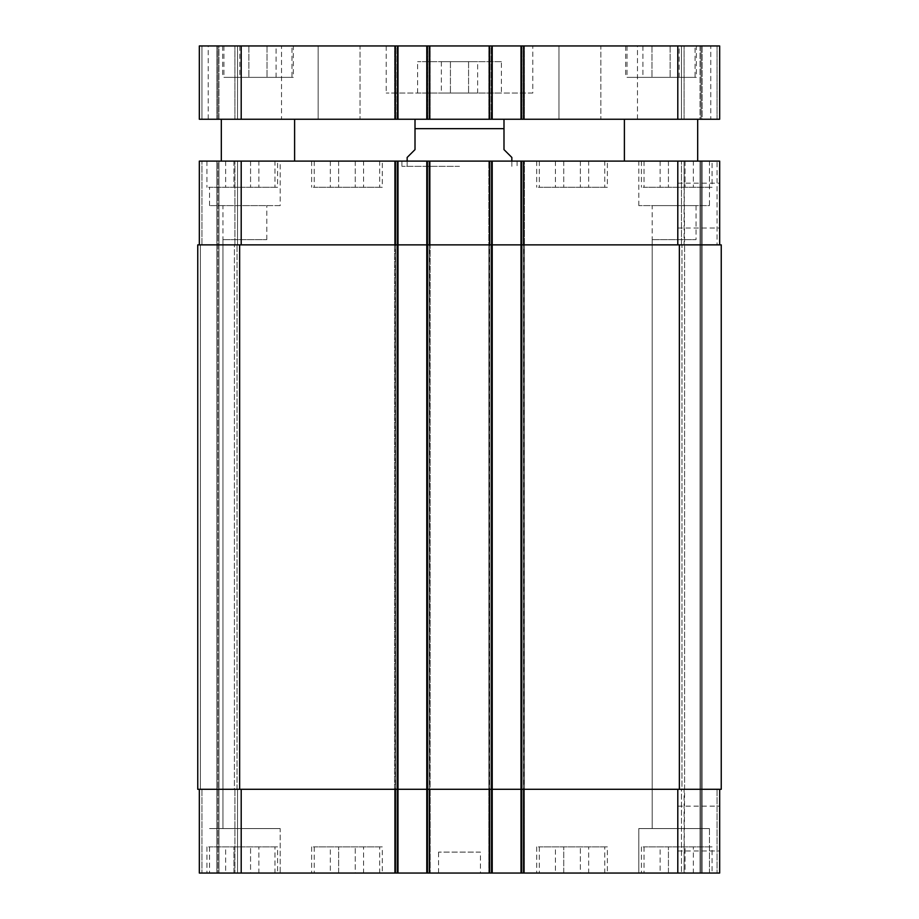 <?xml version="1.0" encoding="UTF-8"?>
<svg xmlns="http://www.w3.org/2000/svg" width="919" height="919" viewBox="0 0 919 919"><rect width="100%" height="100%" fill="white"/><g stroke="black" fill="none" stroke-linecap="round" stroke-linejoin="round"><path stroke-width="0.69" stroke-dasharray="4.59 3.45" d="M477.639 93.06L441.361 93.06L477.639 93.06L477.639 61.653L468.564 61.653L477.639 61.653M468.564 61.653L468.564 93.06L468.564 61.653L450.436 61.653L468.564 61.653M450.436 61.653L450.436 93.06L450.436 61.653L441.361 61.653L450.436 61.653M441.361 61.653L441.361 93.06M501.383 61.653L417.617 61.653L501.383 61.653L501.383 93.06L417.617 93.06L501.383 93.06M532.79 93.06L386.21 93.06L532.79 93.06L532.79 45.95L386.21 45.95L532.79 45.95M318.158 119.24L360.041 119.24L360.041 45.95L318.158 45.95L360.041 45.95L318.158 45.95L360.041 45.95L360.041 119.24L318.158 119.24L360.041 119.24L318.158 119.24L318.158 45.95L318.158 119.24M558.959 119.24L600.842 119.24L600.842 45.95L558.959 45.95L600.842 45.95L558.959 45.95L600.842 45.95L600.842 119.24L558.959 119.24L600.842 119.24L558.959 119.24L558.959 45.95L558.959 119.24M294.608 119.24L221.318 119.24L294.608 119.24M294.608 161.112L221.318 161.112L294.608 161.112M697.682 119.24L624.392 119.24L697.682 119.24M697.682 161.112L624.392 161.112L697.682 161.112M281.513 119.24L208.234 119.24L281.513 119.24L281.513 45.95L208.234 45.95L281.513 45.95M710.766 119.24L637.487 119.24L710.766 119.24L710.766 45.95L637.487 45.95L710.766 45.95M276.091 77.357L239.825 77.357L276.091 77.357L276.091 45.95L267.027 45.95L276.091 45.95M267.027 45.95L267.027 77.357L267.027 45.95L248.888 45.95L267.027 45.95M248.888 45.95L248.888 77.357L248.888 45.95L239.825 45.95L248.888 45.95M239.825 45.95L239.825 77.357M679.175 77.357L642.909 77.357L679.175 77.357L679.175 45.95L670.112 45.95L679.175 45.95M670.112 45.95L670.112 77.357L670.112 45.95L651.973 45.95L670.112 45.95M651.973 45.95L651.973 77.357L651.973 45.95L642.909 45.95L651.973 45.95M642.909 45.95L642.909 77.357M695.063 77.357L627.011 77.357L695.063 77.357L695.063 45.95L627.011 45.95L695.063 45.95M696.372 77.357L625.701 77.357L696.372 77.357L696.372 45.95L625.701 45.95L696.372 45.95M291.989 77.357L223.937 77.357L291.989 77.357L291.989 45.95L223.937 45.95L291.989 45.95M293.299 77.357L222.628 77.357L293.299 77.357L293.299 45.95L222.628 45.95L293.299 45.95M677.797 45.95L719.669 45.95L717.05 45.95L719.669 45.95L719.669 119.24L199.331 119.24L216.861 119.24L199.331 119.24L199.331 45.95L677.797 45.95L677.797 119.24M201.95 45.95L217.918 45.95L201.95 45.95L201.95 119.24L217.918 119.24L201.95 119.24L201.95 45.95M218.963 45.95L237.539 45.95L218.963 45.95L218.963 119.24L217.918 119.24L234.931 119.24L216.861 119.24L237.539 119.24L218.963 119.24L218.963 45.95M237.539 45.95L234.931 45.95L237.539 45.95L237.539 119.24L234.931 119.24L237.539 119.24L237.539 45.95M396.939 45.95L394.584 45.95L396.939 45.95L396.939 119.24L396.939 45.95M427.565 45.95L430.184 45.95L427.565 45.95L427.565 119.24L427.565 45.95M491.171 45.95L488.816 45.95L491.171 45.95L491.171 119.24L491.171 45.95M521.797 45.95L524.416 45.95L521.797 45.95L521.797 119.24L521.797 45.95M702.139 45.95L717.05 45.95L701.082 45.95L702.139 45.95L702.139 119.24L719.669 119.24L701.082 119.24L702.139 119.24L702.139 45.95M700.037 45.95L684.069 45.95L700.037 45.95L700.037 119.24L701.082 119.24L684.069 119.24L700.037 119.24L700.037 45.95M681.461 45.95L684.069 45.95L681.461 45.95L681.461 119.24L684.069 119.24L681.461 119.24L681.461 45.95M459.5 119.24L502.429 119.24L459.5 119.24M719.669 119.24L719.669 45.95L719.669 119.24M701.082 119.24L701.082 45.95L701.082 119.24M524.416 119.24L524.416 45.95L524.416 119.24M488.816 119.24L488.816 45.95L488.816 119.24M492.216 119.24L492.216 45.95M426.784 119.24L426.784 45.95M430.184 119.24L430.184 45.95L430.184 119.24M394.584 119.24L394.584 45.95L394.584 119.24M397.996 119.24L397.996 45.95M217.918 119.24L217.918 45.95L217.918 119.24M199.331 119.24L199.331 45.95L199.331 119.24M521.004 119.24L521.004 45.95L521.004 119.24M652.203 239.641L696.051 239.641L652.203 239.641L652.203 828.559L696.051 828.559L652.203 828.559L696.051 828.559L652.203 828.559L652.203 205.615L696.051 205.615L652.203 205.615M222.949 239.641L266.797 239.641L222.949 239.641L222.949 828.559L266.797 828.559L222.949 828.559L266.797 828.559L222.949 828.559L222.949 205.615L266.797 205.615L222.949 205.615M407.151 157.448L415.009 149.602L415.009 128.66L503.991 128.66L503.991 149.602L511.849 157.448M459.5 166.35L401.913 166.35L459.5 166.35M459.5 161.112L401.913 161.112L459.5 161.112M719.669 828.559L719.669 806.135L719.669 828.559M677.797 828.559L677.797 806.135L677.797 828.559M719.669 205.615L719.669 183.191L719.669 205.615M677.797 205.615L677.797 183.191L677.797 205.615M588.665 846.881L555.421 846.881L588.665 846.881L588.665 873.05L580.36 873.05L580.36 846.881L580.36 873.05L563.738 873.05L563.738 846.881L563.738 873.05L555.421 873.05L555.421 846.881M555.421 873.05L588.665 873.05M258.882 846.881L225.637 846.881L258.882 846.881L258.882 873.05L250.565 873.05L250.565 846.881L250.565 873.05L233.943 873.05L233.943 846.881L233.943 873.05L225.637 873.05L225.637 846.881M225.637 873.05L258.882 873.05M363.579 846.881L330.335 846.881L363.579 846.881L363.579 873.05L355.262 873.05L355.262 846.881L355.262 873.05L338.64 873.05L338.64 846.881L338.64 873.05L330.335 873.05L330.335 846.881M330.335 873.05L363.579 873.05M693.363 846.881L660.118 846.881L693.363 846.881L693.363 873.05L685.057 873.05L685.057 846.881L685.057 873.05L668.435 873.05L668.435 846.881L668.435 873.05L660.118 873.05L660.118 846.881M660.118 873.05L693.363 873.05M274.976 846.881L209.543 846.881L274.976 846.881L274.976 873.05L209.543 873.05L274.976 873.05M277.595 846.881L206.924 846.881L277.595 846.881L277.595 873.05L206.924 873.05L277.595 873.05M604.771 846.881L539.327 846.881L604.771 846.881L604.771 873.05L539.327 873.05L604.771 873.05M607.379 846.881L536.719 846.881L607.379 846.881L607.379 873.05L536.719 873.05L607.379 873.05M709.457 846.881L644.024 846.881L709.457 846.881L709.457 873.05L638.797 873.05L709.457 873.05L709.457 828.559L638.797 828.559L709.457 828.559L638.797 828.559L709.457 828.559L709.457 873.05L638.797 873.05L709.457 873.05M712.076 846.881L641.405 846.881L712.076 846.881L712.076 873.05L641.405 873.05L712.076 873.05M379.673 846.881L314.229 846.881L379.673 846.881L379.673 873.05L314.229 873.05L379.673 873.05M382.281 846.881L311.621 846.881L382.281 846.881L382.281 873.05L311.621 873.05L382.281 873.05M280.203 828.559L209.543 828.559L280.203 828.559L209.543 828.559L280.203 828.559L280.203 873.05L209.543 873.05L280.203 873.05L209.543 873.05L280.203 873.05L280.203 828.559M719.669 789.295L719.669 873.05L719.669 789.295L677.797 789.295L719.669 789.295L719.669 873.05L199.331 873.05L216.861 873.05L199.331 873.05L199.331 789.295L199.331 873.05L199.331 789.295L201.95 789.295L199.331 789.295L199.331 873.05L199.331 789.295L241.203 789.295L199.331 789.295M217.918 873.05L234.931 873.05L217.918 873.05L217.918 161.112L237.539 161.112L201.95 161.112L217.918 161.112L217.918 873.05M237.539 873.05L218.963 873.05L237.539 873.05L237.539 789.295L237.539 873.05L237.539 789.295L234.931 789.295L237.539 789.295L237.539 873.05M480.442 873.05L438.558 873.05L480.442 873.05L480.442 852.108L438.558 852.108L480.442 852.108M588.665 187.292L555.421 187.292L588.665 187.292L588.665 161.112L580.36 161.112L588.665 161.112M580.36 161.112L580.36 187.292L580.36 161.112L563.738 161.112L580.36 161.112M563.738 161.112L563.738 187.292L563.738 161.112L555.421 161.112L563.738 161.112M555.421 161.112L555.421 187.292M258.882 187.292L225.637 187.292L258.882 187.292L258.882 161.112L250.565 161.112L258.882 161.112M250.565 161.112L250.565 187.292L250.565 161.112L233.943 161.112L250.565 161.112M233.943 161.112L233.943 187.292L233.943 161.112L225.637 161.112L233.943 161.112M225.637 161.112L225.637 187.292M363.579 187.292L330.335 187.292L363.579 187.292L363.579 161.112L355.262 161.112L363.579 161.112M355.262 161.112L355.262 187.292L355.262 161.112L338.64 161.112L355.262 161.112M338.64 161.112L338.64 187.292L338.64 161.112L330.335 161.112L338.64 161.112M330.335 161.112L330.335 187.292M693.363 187.292L660.118 187.292L693.363 187.292L693.363 161.112L685.057 161.112L693.363 161.112M685.057 161.112L685.057 187.292L685.057 161.112L668.435 161.112L685.057 161.112M668.435 161.112L668.435 187.292L668.435 161.112L660.118 161.112L668.435 161.112M660.118 161.112L660.118 187.292M274.976 187.292L209.543 187.292L274.976 187.292L274.976 161.112L209.543 161.112L274.976 161.112M277.595 187.292L206.924 187.292L277.595 187.292L277.595 161.112L206.924 161.112L277.595 161.112M604.771 187.292L539.327 187.292L604.771 187.292L604.771 161.112L539.327 161.112L604.771 161.112M607.379 187.292L536.719 187.292L607.379 187.292L607.379 161.112L536.719 161.112L607.379 161.112M709.457 187.292L644.024 187.292L709.457 187.292L709.457 161.112L638.797 161.112L709.457 161.112L709.457 205.615L638.797 205.615L709.457 205.615M712.076 187.292L641.405 187.292L712.076 187.292L712.076 161.112L641.405 161.112L712.076 161.112M379.673 187.292L314.229 187.292L379.673 187.292L379.673 161.112L314.229 161.112L379.673 161.112M382.281 187.292L311.621 187.292L382.281 187.292L382.281 161.112L311.621 161.112L382.281 161.112M719.669 244.868L719.669 161.112L719.669 244.868L521.004 244.868L719.669 244.868L719.669 161.112L199.331 161.112L216.861 161.112L199.331 161.112L199.331 244.868L397.996 244.868L397.996 161.112L394.584 161.112L397.996 161.112L397.996 873.05L397.996 161.112M492.216 873.05L492.216 244.868L488.816 244.868L721.243 244.868L721.243 789.295L426.784 789.295L492.216 789.295L426.784 789.295L426.784 873.05L426.784 161.112L430.184 161.112L426.784 161.112L426.784 244.868L492.216 244.868L492.216 161.112L488.816 161.112L492.216 161.112L492.216 873.05L492.216 161.112M521.004 161.112L524.416 161.112L521.004 161.112L521.004 873.05M717.05 161.112L681.461 161.112L717.05 161.112L717.05 244.868L721.243 244.868L717.05 244.868L717.05 161.112M280.203 161.112L209.543 161.112L280.203 161.112L280.203 205.615L209.543 205.615L280.203 205.615M524.416 244.868L524.416 161.112L524.416 244.868L521.797 244.868L524.416 244.868L524.416 873.05L524.416 244.868M488.816 244.868L488.816 873.05L488.816 161.112L488.816 873.05L488.816 789.295L491.435 789.295L488.816 789.295L488.816 244.868M239.641 789.295L239.641 244.868L197.757 244.868L197.757 789.295L197.757 244.868L197.757 789.295L197.757 244.868L201.95 244.868L197.757 244.868L197.757 789.295L397.996 789.295L397.996 244.868L394.584 244.868L430.184 244.868L430.184 161.112L430.184 244.868L397.203 244.868L430.184 244.868L426.784 244.868L429.403 244.868L426.784 244.868L426.784 789.295L427.565 789.295L394.584 789.295L394.584 161.112L394.584 244.868L397.203 244.868L394.584 244.868L394.584 161.112L394.584 873.05L394.584 789.295L430.184 789.295L430.184 873.05L430.184 161.112L430.184 873.05L430.184 789.295L241.203 789.295L397.996 789.295L397.996 873.05M199.331 244.868L199.331 161.112L199.331 244.868L199.331 161.112L199.331 244.868L241.203 244.868L241.203 161.112M237.539 244.868L237.539 161.112L237.539 244.868L234.931 244.868L237.539 244.868L237.539 161.112L237.539 244.868L234.931 244.868L237.539 244.868M239.641 244.868L241.203 244.868M489.597 873.05L489.597 244.868L429.403 244.868L489.597 244.868L489.597 161.112M681.461 244.868L681.461 161.112L681.461 244.868L684.069 244.868L681.461 244.868M234.402 244.868L237.022 244.868L234.402 244.868L237.022 244.868L234.402 244.868L234.402 789.295L237.539 789.295L234.402 789.295L237.022 789.295L234.402 789.295L234.402 244.868M684.069 244.868L681.978 244.868L684.598 244.868L684.069 161.112L684.069 244.868M200.376 244.868L201.95 244.868L200.376 244.868L200.376 789.295L201.95 789.295L200.376 789.295L201.95 789.295L200.376 789.295L200.376 244.868M684.069 789.295L681.461 789.295L681.461 873.05L681.461 789.295L684.598 789.295L684.069 873.05L684.069 789.295M681.978 789.295L684.598 789.295L681.978 789.295L681.978 244.868L681.978 789.295M430.184 789.295L427.565 789.295L430.184 789.295L430.184 244.868L430.184 789.295M701.082 873.05L701.082 161.112L701.082 873.05M394.584 789.295L394.584 244.868L394.584 789.295M237.022 789.295L237.022 244.868L237.022 789.295M426.784 873.05L426.784 161.112M721.243 789.295L721.243 244.868L721.243 789.295M717.05 119.24L717.05 45.95L717.05 119.24M684.069 119.24L684.069 45.95L684.069 119.24M522.061 119.24L522.061 45.95L522.061 119.24M523.359 119.24L523.359 45.95L523.359 119.24M491.435 119.24L491.435 45.95L491.435 119.24M489.861 119.24L489.861 45.95L489.861 119.24M427.829 119.24L427.829 45.95L427.829 119.24M429.139 119.24L429.139 45.95L429.139 119.24M397.203 119.24L397.203 45.95L397.203 119.24M395.641 119.24L395.641 45.95L395.641 119.24M216.861 119.24L216.861 45.95L216.861 119.24M234.931 119.24L234.931 45.95L234.931 119.24M241.203 119.24L241.203 45.95M395.377 119.24L395.377 45.95M429.403 119.24L429.403 45.95M489.597 119.24L489.597 45.95M523.623 119.24L523.623 45.95M677.797 244.868L677.797 161.112M523.623 873.05L523.623 161.112M521.797 244.868L521.797 873.05L521.797 244.868M491.435 244.868L491.435 873.05L491.435 244.868M429.403 873.05L429.403 161.112M427.565 244.868L427.565 873.05L427.565 244.868M397.203 244.868L397.203 873.05L397.203 244.868M395.377 873.05L395.377 161.112M201.95 244.868L201.95 161.112L201.95 244.868M234.931 244.868L234.931 161.112L234.931 244.868M677.797 789.295L677.797 873.05M241.203 789.295L241.203 873.05M201.95 789.295L201.95 873.05L201.95 789.295M234.931 789.295L234.931 873.05L234.931 789.295M717.05 789.295L717.05 873.05L717.05 789.295M702.139 873.05L702.139 161.112L702.139 873.05M522.061 873.05L522.061 161.112L522.061 873.05M523.359 873.05L523.359 161.112L523.359 873.05M489.861 873.05L489.861 161.112L489.861 873.05M491.171 873.05L491.171 161.112L491.171 873.05M427.829 873.05L427.829 161.112L427.829 873.05M429.139 873.05L429.139 161.112L429.139 873.05M395.641 873.05L395.641 161.112L395.641 873.05M396.939 873.05L396.939 161.112L396.939 873.05M216.861 873.05L216.861 161.112L216.861 873.05M218.963 873.05L218.963 161.112L218.963 873.05M679.359 789.295L679.359 244.868M700.037 873.05L700.037 161.112L700.037 873.05M684.598 789.295L684.598 244.868L684.598 789.295M417.617 93.06L417.617 61.653M386.21 45.95L386.21 93.06M208.234 119.24L208.234 45.95M637.487 119.24L637.487 45.95M627.011 45.95L627.011 77.357M625.701 45.95L625.701 77.357M223.937 45.95L223.937 77.357M222.628 45.95L222.628 77.357M401.913 161.112L401.913 166.35M517.087 161.112L517.087 166.35M511.849 166.35L511.849 161.112M407.151 166.35L407.151 161.112M677.797 850.971L719.669 850.971M677.797 806.135L719.669 806.135M677.797 228.027L719.669 228.027M677.797 183.191L719.669 183.191M209.543 846.881L209.543 873.05M206.924 846.881L206.924 873.05M539.327 846.881L539.327 873.05M536.719 846.881L536.719 873.05M644.024 846.881L644.024 873.05M641.405 846.881L641.405 873.05M314.229 846.881L314.229 873.05M311.621 846.881L311.621 873.05M638.797 873.05L638.797 828.559L638.797 873.05M209.543 205.615L209.543 187.292M206.924 161.112L206.924 187.292M539.327 161.112L539.327 187.292M536.719 161.112L536.719 187.292M644.024 161.112L644.024 187.292M641.405 161.112L641.405 187.292M314.229 161.112L314.229 187.292M311.621 161.112L311.621 187.292M266.797 239.641L266.797 205.615M696.051 205.615L696.051 239.641M638.797 205.615L638.797 161.112M438.558 873.05L438.558 852.108"/><path stroke-width="1.38" d="M294.608 119.24L294.608 161.112M697.682 119.24L697.682 161.112M241.203 45.95L199.331 45.95L199.331 119.24L719.669 119.24L719.669 45.95L241.203 45.95L241.203 119.24M521.004 119.24L521.004 45.95L521.004 119.24M492.216 119.24L492.216 45.95M426.784 119.24L426.784 45.95M397.996 119.24L397.996 45.95M511.849 161.112L511.849 157.448L503.991 149.602L503.991 119.367L503.991 128.66L503.991 119.367L503.991 128.66L415.009 128.66L415.009 149.602L407.151 157.448L407.151 161.112M415.009 128.66L415.009 119.367L415.009 128.66M199.331 789.295L199.331 873.05L719.669 873.05L719.669 789.295M199.331 244.868L199.331 161.112L719.669 161.112L719.669 244.868M397.996 873.05L397.996 244.868L197.757 244.868L197.757 789.295L721.243 789.295L721.243 244.868L397.996 244.868L397.996 161.112M426.784 873.05L426.784 161.112M492.216 873.05L492.216 161.112M521.004 873.05L521.004 161.112M677.797 119.24L677.797 45.95M523.623 119.24L523.623 45.95M489.597 119.24L489.597 45.95M429.403 119.24L429.403 45.95M395.377 119.24L395.377 45.95M241.203 244.868L241.203 161.112M395.377 244.868L395.377 161.112M429.403 244.868L429.403 161.112M489.597 244.868L489.597 161.112M523.623 244.868L523.623 161.112M677.797 244.868L677.797 161.112M241.203 789.295L241.203 873.05M395.377 789.295L395.377 873.05M429.403 789.295L429.403 873.05M489.597 789.295L489.597 873.05M523.623 789.295L523.623 873.05M677.797 789.295L677.797 873.05M679.359 789.295L679.359 244.868M239.641 789.295L239.641 244.868M221.318 119.24L221.318 161.112M624.392 119.24L624.392 161.112M503.991 119.367L502.429 119.24M415.009 119.367L416.571 119.24"/></g></svg>
